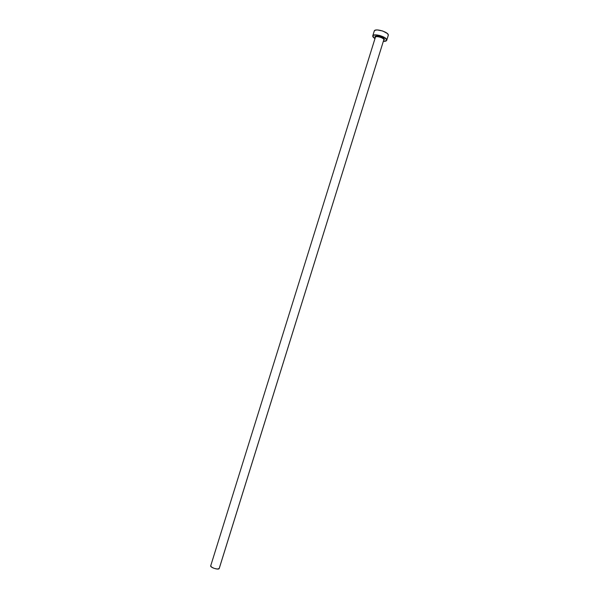 <?xml version="1.0" encoding="UTF-8"?>
<svg xmlns="http://www.w3.org/2000/svg" width="599" height="599" viewBox="0 0 599 599"><rect width="100%" height="100%" fill="white"/><g stroke="black" fill="none" stroke-linecap="round" stroke-linejoin="round"><path stroke-width="0.9" d="M210.706 565.83L375.386 37.303L375.019 36.839L375.318 37.52L375.109 36.517L377.123 35.94L380.694 36.651L384.124 38.65L384.468 39.422L383.817 39.774C384.101 37.924 375.708 35.461 375.386 37.303L210.706 565.83C209.964 567.41 218.38 570.173 219.167 568.608L383.817 39.774L219.227 568.488L217.347 569.043L214.113 568.361L211.387 566.976L210.773 565.696M386.759 40.29C386.445 41.069 385.314 41.421 383.353 41.346L386.64 40.53L388.317 35.184L386.797 40.058L384.783 37.64L379.781 35.491L375.828 34.862L373.222 35.341L372.833 36.756L374.937 38.725L372.735 35.925C373.267 32.855 387.298 36.973 386.797 40.058L388.317 35.184C388.833 32.047 374.809 27.928 374.255 31.051L372.743 35.918M388.174 35.633L388.197 34.63L387.179 33.379L382.694 30.998L377.355 29.95L375.401 30.167L374.255 31.066M383.734 40.051L219.227 568.488M375.019 36.839C374.772 34.502 384.768 37.228 384.468 39.422M383.817 39.774C384.101 37.977 375.985 35.513 375.416 37.228"/></g></svg>

